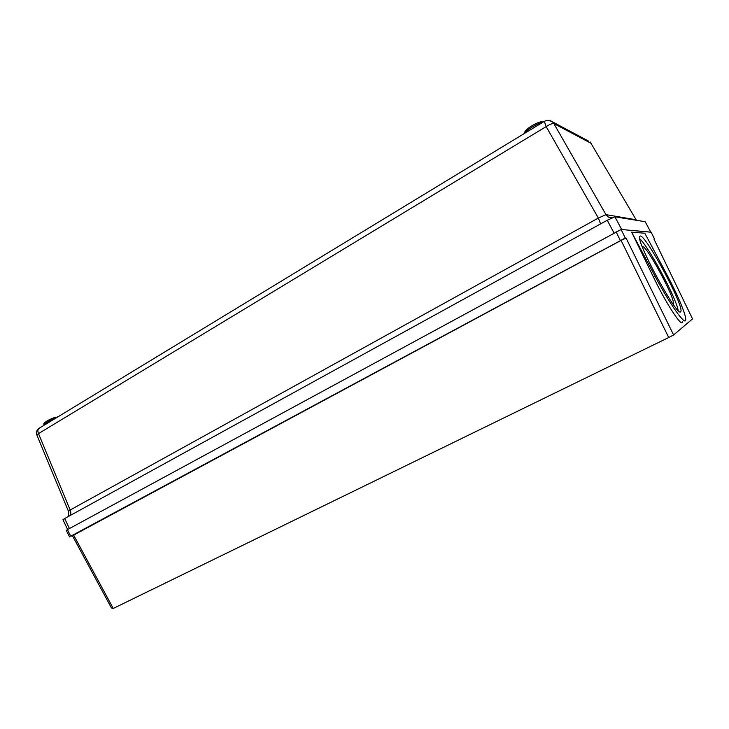 <?xml version="1.0" encoding="UTF-8"?>
<svg xmlns="http://www.w3.org/2000/svg" width="729" height="729" viewBox="0 0 729 729"><rect width="100%" height="100%" fill="white"/><g stroke="black" fill="none" stroke-linecap="round" stroke-linejoin="round"><path stroke-width="1.09" d="M113.15 608.505L668.712 337.5L621.081 240.379L72.435 535.751L111.419 607.94L113.15 608.505M692.514 318.91L673.605 334.957L668.712 337.5M692.55 318.938L653.986 239.112L654.56 239.139L654.177 239.458M654.013 239.158L692.541 318.965M673.605 334.957L626.083 238.073L625.272 238.037L70.74 536.198L72.472 535.815M651.161 232.223L621.117 229.48L625.272 238.037M654.888 275.908C669.504 303.565 684.813 325.316 685.643 320.25C686.964 316.769 677.842 295.117 666.051 273.083L644.819 233.216L631.642 232.187L653.284 276.728L654.888 275.908L631.642 232.187M682.399 321.844C682.38 328.369 665.932 303.392 653.284 276.728M680.622 311.802L680.886 311.401C683.902 305.506 645.876 234.948 640.29 236.014L639.661 236.524C636.016 241.563 677.314 317.479 680.622 311.802M678.161 310.481C676.494 298.516 648.746 246.739 639.752 238.766M642.267 246.684L642.541 246.584C646.659 245.318 675.683 299.136 673.25 303.546L672.903 303.911M70.74 536.198L67.405 529.655L621.117 229.48M67.405 529.655L66.275 530.411M626.083 238.073L621.081 240.379M39.53 428.023L38.856 428.433C37.698 429.609 37.58 431.331 38.5 433.6L70.166 510.018L68.453 511.275C68.672 515.148 68.48 516.943 67.888 516.661L68.982 516.178M600.605 223.903L598.354 218.053L605.972 214.645L553.858 123.566C552.546 123.228 549.976 124.24 546.149 126.609L38.5 433.6L36.851 434.958L68.453 511.275M636.116 219.757L605.972 214.645L608.305 217.051L611.485 218.071M69.683 515.786C71.005 514.455 71.16 512.533 70.166 510.018L598.354 218.053L546.149 126.609L544.353 121.351M548.655 120.349L552.363 121.798C549.784 119.966 547.051 119.857 544.171 121.461L38.856 428.433C36.65 430.201 35.976 432.37 36.851 434.958M645.211 221.716L614.911 216.795L621.673 229.526L650.769 232.141L645.211 221.716L650.769 232.141M614.911 216.795L607.248 220.249L64.671 518.538L62.949 519.695L67.624 529.536M591.52 143.558L553.858 123.566L552.363 121.798L588.303 140.943M56.315 417.353L57.937 416.842M56.607 417.644L55.34 417.289C50.137 418.801 42.218 423.485 45.444 423.139M542.996 122.18L541.601 121.716M651.134 232.168L654.524 239.13M616.078 231.786L620.242 240.37M113.241 608.46L73.583 535.022M613.973 232.925L607.248 220.249M69.437 528.552L64.671 518.538M636.053 219.657L590.18 141.945L636.053 219.657M44.378 425.08L44.15 424.597C45.134 422.902 48.998 420.761 55.75 418.173M525.071 133.07C525.172 130.801 538.212 122.864 542.513 122.472M525.746 131.238C524.825 129.598 537.838 121.67 541.064 121.925M680.011 311.839L680.886 311.401M66.266 530.393L69.583 536.918M651.161 232.187L654.551 239.13M612.36 217.679L608.305 217.051L611.23 218.199M57.582 416.751L58.138 416.724M44.15 424.597C42.045 423.522 49.198 419.166 55.641 417.179M524.971 133.125C522.62 130.537 537.829 121.278 542.294 121.734"/></g></svg>
